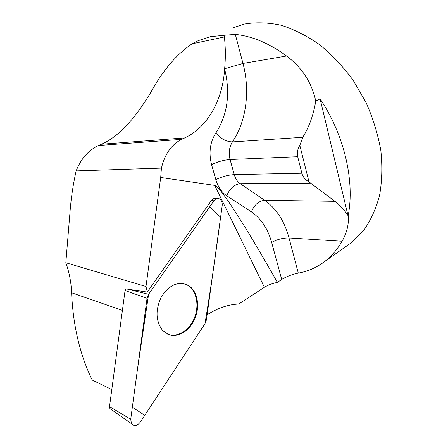 <?xml version="1.0" encoding="UTF-8"?>
<svg xmlns="http://www.w3.org/2000/svg" width="448" height="448" viewBox="0 0 448 448"><rect width="100%" height="100%" fill="white"/><g stroke="black" fill="none" stroke-linecap="round" stroke-linejoin="round"><path stroke-width="0.67" d="M167.115 333.911C176.708 338.352 189.319 330.697 194.415 317.912C199.646 305.183 196.431 289.968 187.208 285.012L182.93 283.483M111.793 389.553L92.215 380.038C79.912 354.721 73.041 325.623 71.602 292.751C71.165 282.29 69.238 272.283 65.822 262.735L70.162 210.084C71.266 196.795 73.259 183.736 76.138 170.895C80.987 158.715 88.435 150.259 98.482 145.522L181.67 139.356C171.517 144.469 164.774 154.056 161.437 168.118L160.692 177.458L214.71 185.388L264.41 287.263C268.206 284.945 272.535 283.326 277.385 282.414L281.697 279.434C287.028 276.265 292.561 274.159 298.301 273.112C307.905 271.41 316.697 267.54 324.671 261.509C331.486 256.295 337.288 249.536 342.076 241.237C346.993 232.562 349.026 224.022 348.174 215.617L348.018 215.611C344.238 209.776 339.87 205.005 334.914 201.303L308.986 181.882C305.206 179.726 302.837 176.842 301.874 173.23L297.702 156.722C296.817 153.037 297.522 149.251 299.824 145.365L308.986 181.882M264.41 287.263L238.722 304.041C228.598 304.422 218.282 307.86 207.771 314.35L207.11 314.782M98.482 145.522L101.422 144.239C121.643 135.436 137.777 113.809 150.836 92.333C162.898 70.347 176.658 54.174 192.119 43.814L198.246 40.662L210.269 36.73L224.106 35.286L224.37 36.977C225.585 47.684 225.669 58.274 224.616 68.751L224.61 68.785C222.83 99.814 207.676 127.266 184.744 137.917L181.67 139.356M347.29 245.56L351.417 242.654L363.614 230.546C370.586 220.634 375.883 209.026 379.512 195.72C382.038 181.602 382.48 166.566 380.85 150.601C377.983 134.4 373.061 118.406 366.1 102.62L353.226 80.377C343.101 66.634 331.878 54.723 319.558 44.632C306.88 35.812 294.034 29.344 281.03 25.228C268.195 22.512 256.026 22.109 244.513 24.03L232.422 28.006M299.824 145.365L302.742 137.312C309.198 126.907 313.527 114.822 315.745 101.052C311.808 82.667 302.081 67.654 286.569 56.006C269.27 43.338 252.19 36.142 235.318 34.418L224.106 35.286M315.745 101.052L320.102 98.879C344.467 135.178 354.922 181.434 348.174 215.617M65.822 262.735L145.981 286.502L147.302 292.079L127.484 289.134L148.602 294.291L147.056 298.273L130.71 419.317L131.482 423.707C134.126 426.608 137.054 426.082 140.269 422.139L205.005 323.652L206.399 319.906L222.186 205.688C222.477 202.003 221.351 199.634 218.809 198.57C216.966 198.134 215.331 198.867 213.903 200.771L148.602 294.291M111.104 409.399L109.889 408.548L109.519 406.538L125.054 290.522L125.653 288.876L127.484 289.134M147.302 292.079L211.322 200.603C212.671 198.806 214.217 198.117 215.958 198.531L216.894 198.542M160.692 177.458L145.981 286.502M214.71 185.388C219.638 185.5 247.537 229.281 277.385 282.414M320.102 98.879L348.018 215.611M76.138 170.895L161.437 168.118M168.269 334.438C177.94 338.419 190.31 330.506 195.233 317.75C200.278 305.049 197.002 290.046 187.852 285.118L187.13 284.749C177.341 281.266 168.717 285.393 161.246 297.13C155.243 310.106 155.697 321.205 162.602 330.428L168.269 334.438M204.999 323.658C210.75 288.512 215.947 253.047 220.59 217.258L209.815 206.623L148.602 294.286L137.424 369.611L132.345 407.193L144.732 415.352L204.999 323.658M71.602 292.751L122.394 310.391M281.697 279.434L271.673 242.446C267.842 228.693 261.083 218.501 251.39 211.865L226.727 195.754C221.67 192.338 218.036 186.956 215.83 179.603L211.54 164.584C208.578 152.723 210.011 142.201 215.846 133.017C227.629 114.61 230.552 93.195 224.61 68.785M101.422 144.239L184.744 137.917M192.119 43.814L224.37 36.977M235.318 34.418L242.978 63.454L286.569 56.006M224.616 68.751L242.978 63.454C250.32 90.938 246.282 121.621 232.428 141.91L302.742 137.312M215.846 133.017C220.763 138.757 226.29 141.719 232.428 141.91C229.236 147.045 228.446 152.914 230.059 159.516L297.702 156.722M211.54 164.584C217.65 161.717 223.821 160.026 230.059 159.516L234.254 174.608L301.874 173.23M215.83 179.603C221.878 176.674 228.021 175.006 234.254 174.608C235.452 178.713 237.44 181.742 240.229 183.697L310.425 183.148M226.727 195.754C229.768 188.485 234.265 184.464 240.229 183.697L264.706 200.301L334.914 201.303M251.39 211.865C254.302 204.781 258.737 200.928 264.706 200.301C276.377 208.606 284.486 221.155 289.027 237.955L342.076 241.237M271.673 242.446C277.049 239.394 282.834 237.899 289.027 237.955L298.301 273.112M213.903 200.771L211.322 200.603M109.519 406.538L130.71 419.317M147.056 298.273L125.054 290.522M324.671 261.509L351.417 242.654M109.889 408.548L131.482 423.707M187.208 285.012L187.852 285.118"/></g></svg>
